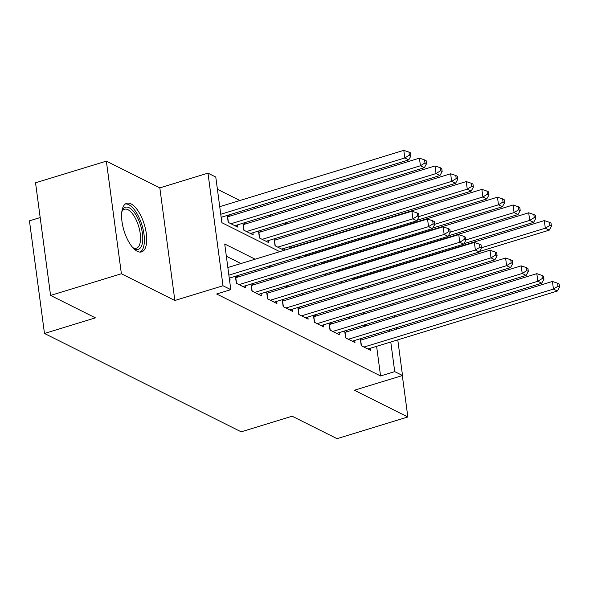 <?xml version="1.0" encoding="UTF-8"?>
<svg xmlns="http://www.w3.org/2000/svg" width="589" height="589" viewBox="0 0 589 589"><rect width="100%" height="100%" fill="white"/><g stroke="black" fill="none" stroke-linecap="round" stroke-linejoin="round"><path stroke-width="0.88" d="M130.994 203.853A25.423 10.609 73 0 0 126.723 203.279A25.423 10.609 73 0 0 122.799 226.073A25.423 10.609 73 0 0 137.333 251.334A25.423 10.609 73 0 0 141.603 251.901A25.423 10.609 73 0 0 145.527 229.114A25.423 10.609 73 0 0 130.994 203.853M40.185 217.562L29.45 220.846L44.477 333.462L241.181 431.818L292.159 416.217L337.041 438.658L407.846 416.99L402.324 375.583M44.477 333.462L95.455 317.861L50.573 295.42L35.546 182.804L106.359 161.136L121.386 273.752L174.852 300.486L223.003 285.753L207.976 173.144L215.78 177.046L221.869 222.701L279.775 251.65M174.852 300.486L159.825 187.876L106.359 161.136M159.825 187.876L207.976 173.144M364.76 262.952L363.428 262.282M349.152 255.147L347.819 254.477M333.536 247.336L332.203 246.673M317.927 239.532L316.043 238.589M302.319 231.727L300.434 230.785M286.703 223.923L284.826 222.981M271.095 216.119L269.21 215.176M255.479 208.307L253.601 207.365M239.87 200.503L217.415 189.275M50.573 295.42L121.386 273.752M360.299 338.741L361.226 345.691L370.591 350.374L370.312 348.261M344.69 330.93L345.618 337.887L354.983 342.57L354.703 340.449M329.074 323.125L330.002 330.076L339.374 334.766L339.087 332.645M313.466 315.321L314.393 322.271L323.759 326.954L323.479 324.841M297.857 307.517L298.785 314.467L308.15 319.15L307.863 317.037M282.241 299.713L283.169 306.663L292.534 311.345L292.254 309.225M266.633 291.901L267.561 298.851L276.926 303.541L276.646 301.421M251.017 284.097L251.945 291.047L261.317 295.73L261.03 293.616M235.409 276.293L236.336 283.243L245.701 287.925L245.422 285.812M229.931 216.126L228.046 215.184M245.539 223.93L243.662 222.995M261.155 231.742L259.27 230.8M276.764 239.546L274.886 238.604M292.38 247.351L290.495 246.408M307.988 255.155L306.655 254.492M323.597 262.966L322.264 262.296M339.212 270.771L337.88 270.101M368.736 287.344L368.545 285.886M367.072 274.827L366.932 273.797M221.376 218.946L221.972 219.248L221.685 217.135M227.288 215.419L228.215 222.37L237.581 227.052L237.301 224.939M242.896 223.224L243.824 230.174L253.196 234.856L252.909 232.743M258.512 231.028L259.44 237.985L268.805 242.668L268.525 240.548M274.121 238.839L275.048 245.79L284.119 250.325M284.384 250.244L284.134 248.359M297.843 257.187L299.727 258.129M289.987 248.529L289.729 246.644M299.992 258.048L299.801 256.59M313.458 264.991L315.336 265.933M305.595 256.333L305.404 254.875M315.608 265.853L315.409 264.395M329.067 272.795L330.952 273.738M321.204 264.137L321.012 262.679M331.217 273.657L331.025 272.199M344.675 280.607L346.56 281.549M336.82 271.941L336.621 270.484M346.833 281.461L346.634 280.003M360.291 288.411L362.169 289.354M352.428 279.753L352.237 278.295M354.821 278.575L353.488 277.912M362.441 289.273L362.242 287.815M255.103 259.197L224.718 244.001L230.807 289.655L216.642 293.992L380.56 375.951L376.614 346.332M375.193 335.701L374.994 334.243M365.835 325.982L363.95 325.04M350.227 318.178L348.342 317.235M334.611 310.366L332.726 309.424M319.002 302.562L317.118 301.62M303.387 294.758L301.509 293.815M287.778 286.953L285.893 286.011M272.17 279.142L270.285 278.199M256.554 271.338L254.676 270.395M240.945 263.533L226.345 256.23M229.496 279.819L230.093 280.121L229.813 278.008M238.052 276.999L236.174 276.057M253.668 284.804L251.783 283.861M269.276 292.615L267.391 291.673M284.885 300.419L283.007 299.477M300.5 308.224L298.616 307.281M316.109 316.028L314.224 315.086M331.717 323.832L329.84 322.897M347.333 331.644L345.448 330.701M362.942 339.448L361.064 338.506M397.774 339.853L402.53 375.524L354.379 390.257L407.846 416.99M402.53 375.524L394.726 371.622L390.772 341.995M380.56 375.951L394.726 371.622M230.807 289.655L223.003 285.753M388.092 267.318L388.232 268.356M389.704 279.407L389.903 280.865M391.317 291.496L391.516 292.954M392.929 303.585L393.128 305.043M394.542 315.675L394.74 317.132M396.161 327.764L396.353 329.222M384.514 295.096L384.322 293.639M382.902 283.007L382.71 281.549M381.23 270.491L381.09 269.46M293.506 258.512L295.383 259.454M309.115 266.324L310.999 267.266M324.73 274.128L326.608 275.07M340.339 281.932L342.224 282.875M355.947 289.736L357.832 290.679M371.563 297.548L373.441 298.483M379.993 321.646L378.116 320.703M364.385 313.841L362.5 312.899M348.776 306.037L346.892 305.095M333.16 298.225L331.283 297.29M317.552 290.421L315.667 289.479M301.943 282.617L300.059 281.675M286.328 274.813L284.443 273.87M270.719 267.008L268.834 266.066M389.351 331.364L389.16 329.906M228.871 275.144L412.941 218.821L416.843 220.772L229.276 278.17M227.855 267.539L411.925 211.215L412.941 218.821L417.491 216.001L419.051 216.781L418.646 213.733L417.078 212.953L417.491 216.001M417.078 212.953L411.925 211.215M416.843 220.772L419.051 216.781M221.155 217.297L408.722 159.906L404.82 157.948L403.804 150.342L219.734 206.665M409.362 155.128L410.931 155.908L410.518 152.868L408.957 152.087L409.362 155.128L404.82 157.948L220.75 214.271M410.931 155.908L408.722 159.906M403.804 150.342L408.957 152.087M121.827 211.723A21.999 9.181 -107 0 1 122.144 210.833A21.999 9.181 -107 0 1 129.16 207.74A21.999 9.181 -107 0 1 142.435 233.553A21.999 9.181 -107 0 1 134.638 248.83A21.999 9.181 -107 0 1 133.585 248.205A21.999 9.181 -107 0 1 132.82 247.645A20.372 8.504 73 0 0 133.018 247.741A20.372 8.504 73 0 0 136.442 248.197A20.372 8.504 73 0 0 139.586 229.938A20.372 8.504 73 0 0 127.946 209.699A20.372 8.504 73 0 0 124.522 209.242A20.372 8.504 73 0 0 121.827 211.745M140.108 252.099A25.261 10.543 73 0 0 142.958 228.775A25.261 10.543 73 0 0 128.748 204.7A25.261 10.543 73 0 0 125.376 203.956M239.068 284.612L428.549 226.632L432.451 228.584L242.97 286.563M235.607 277.75A3.262 1.097 172.4 0 0 235.791 277.691L427.533 219.02L428.549 226.632L433.099 223.805L434.66 224.586L434.255 221.545L432.694 220.765L433.099 223.805M432.694 220.765L427.533 219.02M432.451 228.584L434.66 224.586M254.684 292.416L444.165 234.437L448.067 236.388L258.586 294.367M251.216 285.555A3.262 1.097 172.4 0 0 251.4 285.496L443.149 226.824L444.165 234.437L448.708 231.61L450.268 232.39L449.863 229.349L448.303 228.569L448.708 231.61M448.303 228.569L443.149 226.824M448.067 236.388L450.268 232.39M270.292 300.221L459.773 242.241L463.676 244.192L274.194 302.172M266.824 293.359A3.262 1.097 172.4 0 0 267.008 293.307L458.757 234.636L459.773 242.241L464.323 239.421L465.884 240.202L465.479 237.153L463.918 236.373L464.323 239.421M463.918 236.373L458.757 234.636M463.676 244.192L465.884 240.202M285.901 308.025L475.382 250.045L479.284 251.996L289.803 309.976M282.44 301.163A3.262 1.097 172.4 0 0 282.624 301.112L474.366 242.44L475.382 250.045L479.932 247.225L481.493 248.006L481.088 244.958L479.527 244.177L479.932 247.225M479.527 244.177L474.366 242.44M479.284 251.996L481.493 248.006M234.849 225.69L424.33 167.71L420.428 165.759L419.412 158.147L227.663 216.818A3.262 1.097 -7.6 0 1 227.479 216.877M424.978 162.932L426.539 163.713L426.134 160.672L424.573 159.891L424.978 162.932L420.428 165.759L230.947 223.739M426.539 163.713L424.33 167.71M419.412 158.147L424.573 159.891M250.458 233.494L439.946 175.515L436.037 173.564L435.028 165.951L243.279 224.63A3.262 1.097 -7.6 0 1 243.095 224.681M440.587 170.736L442.148 171.517L441.743 168.476L440.182 167.696L440.587 170.736L436.037 173.564L246.555 231.543M442.148 171.517L439.946 175.515M435.028 165.951L440.182 167.696M266.073 241.299L455.555 183.319L451.653 181.368L450.637 173.762L258.888 232.434A3.262 1.097 -7.6 0 1 258.704 232.486M456.203 178.548L457.763 179.328L457.351 176.28L455.79 175.5L456.203 178.548L451.653 181.368L262.171 239.348M457.763 179.328L455.555 183.319M450.637 173.762L455.79 175.5M281.682 249.103L471.163 191.123L467.261 189.172L466.245 181.567L274.496 240.238A3.262 1.097 -7.6 0 1 274.312 240.29M471.811 186.352L473.372 187.133L472.967 184.092L471.406 183.304L471.811 186.352L467.261 189.172L277.78 247.152M473.372 187.133L471.163 191.123M466.245 181.567L471.406 183.304M301.516 315.829L490.998 257.857L494.9 259.808L305.419 317.788M298.049 308.967A3.262 1.097 172.4 0 0 298.233 308.916L489.982 250.244L490.998 257.857L495.54 255.03L497.109 255.81L496.696 252.769L495.135 251.989L495.54 255.03M495.135 251.989L489.982 250.244M494.9 259.808L497.109 255.81M417.137 220.242L486.779 198.935L482.877 196.984L481.861 189.371L290.112 248.043A3.262 1.097 -7.6 0 1 289.928 248.102M487.42 194.156L488.98 194.937L488.575 191.896L487.015 191.116L487.42 194.156L482.877 196.984L419.015 216.524M488.98 194.937L486.779 198.935M481.861 189.371L487.015 191.116M317.125 323.641L506.606 265.661L510.508 267.612L321.027 325.592M313.657 316.779A3.262 1.097 172.4 0 0 313.841 316.72L505.59 258.048L506.606 265.661L511.156 262.834L512.717 263.614L512.312 260.574L510.751 259.793L511.156 262.834M510.751 259.793L505.59 258.048M510.508 267.612L512.717 263.614M432.746 228.046L502.388 206.739L498.485 204.788L497.469 197.175L305.72 255.854A3.262 1.097 -7.6 0 1 305.536 255.906M503.035 201.961L504.596 202.741L504.191 199.7L502.631 198.92L503.035 201.961L498.485 204.788L434.623 224.328M504.596 202.741L502.388 206.739M497.469 197.175L502.631 198.92M332.733 331.445L522.215 273.465L526.124 275.416L336.636 333.396M329.273 324.583A3.262 1.097 172.4 0 0 329.457 324.532L521.206 265.86L522.215 273.465L526.765 270.638L528.326 271.419L527.921 268.378L526.36 267.597L526.765 270.638M526.36 267.597L521.206 265.86M526.124 275.416L528.326 271.419M448.362 235.85L517.996 214.543L514.094 212.592L513.078 204.987L321.336 263.658A3.262 1.097 -7.6 0 1 321.152 263.71M518.644 209.772L520.205 210.553L519.8 207.505L518.239 206.724L518.644 209.772L514.094 212.592L450.239 232.132M520.205 210.553L517.996 214.543M513.078 204.987L518.239 206.724M348.349 339.249L537.831 281.27L541.733 283.221L352.251 341.2M344.882 332.387A3.262 1.097 172.4 0 0 345.066 332.336L536.815 273.664L537.831 281.27L542.381 278.45L543.941 279.23L543.529 276.182L541.968 275.402L542.381 278.45M541.968 275.402L536.815 273.664M541.733 283.221L543.941 279.23M463.97 243.662L533.612 222.347L529.71 220.396L528.694 212.791L336.945 271.463A3.262 1.097 -7.6 0 1 336.761 271.514M534.252 217.577L535.813 218.357L535.408 215.309L533.848 214.529L534.252 217.577L529.71 220.396L465.847 239.937M535.813 218.357L533.612 222.347M528.694 212.791L533.848 214.529M363.958 347.054L553.439 289.074L557.341 291.032L367.86 349.005M360.49 340.192A3.262 1.097 172.4 0 0 360.674 340.14L552.423 281.468L553.439 289.074L557.989 286.254L559.55 287.034L559.145 283.994L557.584 283.213L557.989 286.254M557.584 283.213L552.423 281.468M557.341 291.032L559.55 287.034M479.579 251.466L549.22 230.159L545.318 228.208L544.302 220.595L352.553 279.267A3.262 1.097 -7.6 0 1 352.369 279.326M549.868 225.381L551.429 226.161L551.024 223.121L549.463 222.34L549.868 225.381L545.318 228.208L481.456 247.748M551.429 226.161L549.22 230.159M544.302 220.595L549.463 222.34M236.542 283.346L235.791 277.691M252.151 291.15L251.4 285.496M267.767 298.954L267.008 293.307M283.375 306.766L282.624 301.112M227.663 216.818L228.422 222.473M243.279 224.63L244.03 230.277M258.888 232.434L259.646 238.089M274.496 240.238L275.254 245.893M298.984 314.57L298.233 308.916M290.112 248.043L290.171 248.47M314.6 322.374L313.841 316.72M305.72 255.854L305.779 256.274M330.208 330.179L329.457 324.532M321.336 263.658L321.388 264.086M345.824 337.99L345.066 332.336M336.945 271.463L337.004 271.89M361.432 345.795L360.674 340.14M352.553 279.267L352.612 279.694"/></g></svg>
